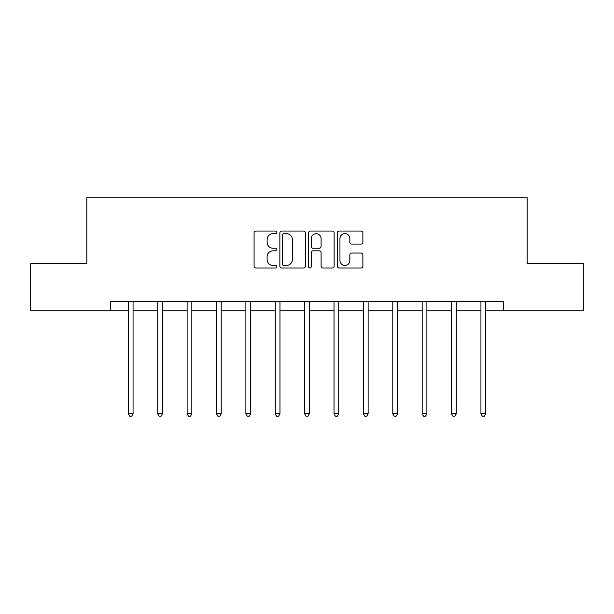 <?xml version="1.0" encoding="UTF-8"?>
<svg xmlns="http://www.w3.org/2000/svg" width="614" height="614" viewBox="0 0 614 614"><rect width="100%" height="100%" fill="white"/><g stroke="black" fill="none" stroke-linecap="round" stroke-linejoin="round"><path stroke-width="0.92" d="M276.868 232.345A1.297 1.297 0 0 0 275.571 231.048L255.931 231.048A1.85 1.85 0 0 0 254.081 232.898L254.081 266.177A1.85 1.85 0 0 0 255.931 268.026L275.571 268.026A1.297 1.297 0 0 0 276.868 266.729A1.297 1.297 0 0 0 275.571 265.432L273.03 265.432A5.917 5.917 0 0 1 267.113 259.522L267.113 256.744A5.917 5.917 0 0 1 273.03 250.827L275.571 250.827A1.297 1.297 0 0 0 276.868 249.537A1.297 1.297 0 0 0 275.571 248.24L273.03 248.24A5.917 5.917 0 0 1 267.113 242.323L267.113 239.552A5.917 5.917 0 0 1 273.03 233.635L275.571 233.635A1.297 1.297 0 0 0 276.868 232.345M361.032 244.08A1.85 1.85 0 0 0 362.874 242.231L362.874 232.898A1.85 1.85 0 0 0 361.032 231.048L339.212 231.048A1.85 1.85 0 0 0 337.362 232.898L337.362 266.177A1.85 1.85 0 0 0 339.212 268.026L361.032 268.026A1.85 1.85 0 0 0 362.874 266.177L362.874 254.894A1.85 1.85 0 0 0 361.032 253.052L351.692 253.052A1.85 1.85 0 0 0 349.842 254.894L349.842 260.489A4.943 4.943 0 0 1 344.899 265.432A4.943 4.943 0 0 1 339.956 260.489L339.956 238.585A4.943 4.943 0 0 1 344.899 233.635A4.943 4.943 0 0 1 349.842 238.585L349.842 242.231A1.85 1.85 0 0 0 351.692 244.08L361.032 244.08M110.743 310.745L30.7 310.745L30.7 263.659L86.827 263.659L86.827 197.739L527.173 197.739L527.173 263.659L583.3 263.659L583.3 310.745L503.257 310.745L503.257 301.328L110.743 301.328L110.743 310.745L128.357 310.745M305.381 232.898A1.85 1.85 0 0 0 303.531 231.048L281.719 231.048A1.85 1.85 0 0 0 279.869 232.898L279.869 266.177A1.85 1.85 0 0 0 281.719 268.026L303.531 268.026A1.85 1.85 0 0 0 305.381 266.177L305.381 232.898M310.469 231.048L332.281 231.048A1.85 1.85 0 0 1 334.131 232.898L334.131 266.177A1.85 1.85 0 0 1 332.281 268.026L322.949 268.026A1.85 1.85 0 0 1 321.099 266.177L321.099 252.676A1.85 1.85 0 0 0 319.249 250.827L313.056 250.827A1.85 1.85 0 0 0 311.206 252.676L311.206 266.729A1.297 1.297 0 0 1 309.909 268.026A1.297 1.297 0 0 1 308.619 266.729L308.619 232.898A1.85 1.85 0 0 1 310.469 231.048M133.061 310.745L157.737 310.745M162.449 310.745L187.117 310.745M191.829 310.745L216.504 310.745M221.209 310.745L245.884 310.745M250.589 310.745L275.264 310.745M279.976 310.745L304.644 310.745M309.356 310.745L334.024 310.745M338.736 310.745L363.411 310.745M368.116 310.745L392.791 310.745M397.496 310.745L422.171 310.745M426.884 310.745L451.551 310.745M456.263 310.745L480.939 310.745M485.643 310.745L503.257 310.745M283.752 233.635A1.297 1.297 0 0 0 282.455 234.932L282.455 264.143A1.297 1.297 0 0 0 283.752 265.432L286.431 265.432A5.917 5.917 0 0 0 292.348 259.522L292.348 239.552A5.917 5.917 0 0 0 286.431 233.635L283.752 233.635M321.099 238.677A4.943 4.943 0 0 0 316.149 233.727A4.943 4.943 0 0 0 311.206 238.677L311.206 246.391A1.85 1.85 0 0 0 313.056 248.24L319.249 248.24A1.85 1.85 0 0 0 321.099 246.391L321.099 238.677M133.315 301.328L133.2 301.604A1.88 1.88 0 0 0 133.061 302.311L133.061 413.813L128.357 413.813L128.357 302.311A1.88 1.88 0 0 0 128.219 301.604L128.111 301.328M133.061 413.813L131.649 416.261L129.769 416.261L128.357 413.813M162.695 301.328L162.58 301.604A1.88 1.88 0 0 0 162.449 302.311L162.449 413.813L157.737 413.813L157.737 302.311A1.88 1.88 0 0 0 157.598 301.604L157.491 301.328M162.449 413.813L161.037 416.261L159.149 416.261L157.737 413.813M192.075 301.328L191.967 301.604A1.88 1.88 0 0 0 191.829 302.311L191.829 413.813L187.117 413.813L187.117 302.311A1.88 1.88 0 0 0 186.986 301.604L186.871 301.328M191.829 413.813L190.417 416.261L188.529 416.261L187.117 413.813M221.454 301.328L221.347 301.604A1.88 1.88 0 0 0 221.209 302.311L221.209 413.813L216.504 413.813L216.504 302.311A1.88 1.88 0 0 0 216.366 301.604L216.251 301.328M221.209 413.813L219.797 416.261L217.916 416.261L216.504 413.813M250.842 301.328L250.727 301.604A1.88 1.88 0 0 0 250.589 302.311L250.589 413.813L245.884 413.813L245.884 302.311A1.88 1.88 0 0 0 245.746 301.604L245.638 301.328M250.589 413.813L249.177 416.261L247.296 416.261L245.884 413.813M280.222 301.328L280.107 301.604A1.88 1.88 0 0 0 279.976 302.311L279.976 413.813L275.264 413.813L275.264 302.311A1.88 1.88 0 0 0 275.126 301.604L275.018 301.328M279.976 413.813L278.556 416.261L276.676 416.261L275.264 413.813M309.602 301.328L309.487 301.604A1.88 1.88 0 0 0 309.356 302.311L309.356 413.813L304.644 413.813L304.644 302.311A1.88 1.88 0 0 0 304.513 301.604L304.398 301.328M309.356 413.813L307.944 416.261L306.056 416.261L304.644 413.813M338.982 301.328L338.874 301.604A1.88 1.88 0 0 0 338.736 302.311L338.736 413.813L334.024 413.813L334.024 302.311A1.88 1.88 0 0 0 333.893 301.604L333.778 301.328M338.736 413.813L337.324 416.261L335.444 416.261L334.024 413.813M368.362 301.328L368.254 301.604A1.88 1.88 0 0 0 368.116 302.311L368.116 413.813L363.411 413.813L363.411 302.311A1.88 1.88 0 0 0 363.273 301.604L363.158 301.328M368.116 413.813L366.704 416.261L364.823 416.261L363.411 413.813M397.749 301.328L397.634 301.604A1.88 1.88 0 0 0 397.496 302.311L397.496 413.813L392.791 413.813L392.791 302.311A1.88 1.88 0 0 0 392.653 301.604L392.546 301.328M397.496 413.813L396.084 416.261L394.203 416.261L392.791 413.813M427.129 301.328L427.014 301.604A1.88 1.88 0 0 0 426.884 302.311L426.884 413.813L422.171 413.813L422.171 302.311A1.88 1.88 0 0 0 422.033 301.604L421.925 301.328M426.884 413.813L425.471 416.261L423.583 416.261L422.171 413.813M456.509 301.328L456.402 301.604A1.88 1.88 0 0 0 456.263 302.311L456.263 413.813L451.551 413.813L451.551 302.311A1.88 1.88 0 0 0 451.42 301.604L451.305 301.328M456.263 413.813L454.851 416.261L452.963 416.261L451.551 413.813M485.889 301.328L485.781 301.604A1.88 1.88 0 0 0 485.643 302.311L485.643 413.813L480.939 413.813L480.939 302.311A1.88 1.88 0 0 0 480.8 301.604L480.685 301.328M485.643 413.813L484.231 416.261L482.351 416.261L480.939 413.813"/></g></svg>
